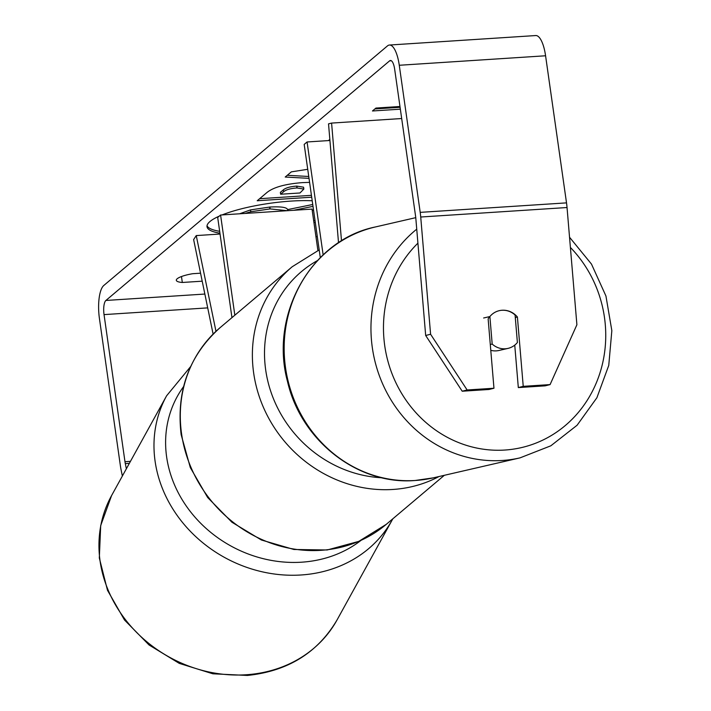 <?xml version="1.0" encoding="UTF-8"?>
<svg xmlns="http://www.w3.org/2000/svg" width="711" height="711" viewBox="0 0 711 711"><rect width="100%" height="100%" fill="white"/><g stroke="black" fill="none" stroke-linecap="round" stroke-linejoin="round"><path stroke-width="1.07" d="M323.141 254.867L307.072 141.969L304.184 144.404L320.297 257.604M329.922 140.494L307.072 141.969M401.679 118.533L331.593 123.083L341.502 240.869M338.525 242.771L328.526 123.856L331.593 123.083M502.01 310.272A19.357 17.997 -103 0 1 515.075 314.991L517.395 342.506A19.357 17.997 -103 0 1 507.983 348.399L498.953 350.479A19.357 17.997 -103 0 1 496.225 350.87A19.357 17.997 -103 0 1 490.786 350.327M507.983 348.399A19.357 17.997 -103 0 1 505.254 348.79A19.357 17.997 -103 0 1 492.19 344.071L489.879 316.555L483.631 317.995M490.297 344.506L492.19 344.071M489.879 316.555A19.357 17.997 -103 0 1 499.291 310.663M219.281 216.117A65.296 14.327 171.9 0 0 209.976 221.512A65.296 14.327 171.9 0 0 207.017 226.711A65.296 14.327 171.9 0 0 219.939 233.199M313.96 222.73A65.296 14.327 171.9 0 0 315.275 222.294M207.025 225.76A65.296 14.327 171.9 0 0 219.672 231.324M313.693 220.854A65.296 14.327 171.9 0 0 315.009 220.419M202.208 281.183L182.318 282.471A19.357 4.248 -8.1 0 1 176.319 280.303A19.357 4.248 -8.1 0 1 177.19 278.756A19.357 4.248 -8.1 0 1 192.699 273.708L200.555 273.193M329.833 139.4L328.429 140.591M309.018 178.345L285.209 177.039L291.332 171.866L307.73 169.298M312.209 200.76A65.296 14.327 171.9 0 0 222.108 214.926M126.371 468.771L125.305 463.608A11.616 3.742 86.3 0 1 124.976 461.706L104.037 314.609A11.616 3.742 86.3 0 1 105.903 300.46L389.601 60.862A11.616 3.742 86.3 0 1 390.446 60.488A11.616 3.742 86.3 0 1 394.658 69.163L415.588 216.26A11.616 3.742 86.3 0 1 415.819 218.25L425.676 335.485L430.59 334.25L467.127 389.975L462.212 391.219L425.676 335.485M316.004 237.101L317.23 236.061M400.355 109.174L372.466 110.978L375.932 108.063L399.973 106.499M311.702 197.205L257.213 200.742L267.096 192.388C273.673 187.197 285.44 183.945 302.388 182.62L309.587 182.371M122.363 476.032L121.137 470.042A27.107 8.736 86.3 0 1 120.363 465.598L99.424 318.501A27.107 8.736 86.3 0 1 103.77 285.502L387.468 45.904A27.107 8.736 86.3 0 1 389.441 45.033A27.107 8.736 86.3 0 1 399.271 65.27L420.201 212.367A27.107 8.736 86.3 0 1 420.725 217.015L430.59 334.25M462.212 391.219L489.061 389.477L493.967 388.242L488.137 318.892A19.357 18.29 -104.2 0 1 489.781 316.573M495.212 312.182A19.357 18.29 -104.2 0 1 499.006 310.734A19.357 18.29 -104.2 0 1 517.404 316.999L523.234 386.34L550.083 384.598L576.897 324.758L567.04 207.523L420.725 217.015M493.967 388.242L467.127 389.975M550.083 384.598L545.168 385.842L518.319 387.584L523.234 386.34M518.319 387.584L514.746 345.111M389.441 45.033L535.756 35.55A27.107 8.736 86.3 0 1 545.577 55.778L566.516 202.875A27.107 8.736 86.3 0 1 567.04 207.523M182.318 282.471L181.474 276.535M515.288 317.533L517.404 316.999M239.607 213.789L250.53 209.887L250.796 211.762L270.118 208.91L287.28 210.696M250.53 209.887L269.851 207.043C280.881 206.439 286.8 207.292 287.617 209.594L312.742 204.492M245.144 213.433L250.796 211.762M312.262 210.803L313.489 209.763M293.723 210.278L313.009 206.359M287.617 209.594L287.768 210.669M400.089 107.308L374.893 108.934M308.752 176.479L287.271 175.297M296.94 187.962C290.523 188.442 286.089 189.686 283.636 191.703L280.632 194.236L299.971 192.983L303.846 189.064L296.94 187.962L296.674 186.095C290.257 186.566 285.822 187.82 283.369 189.837L280.365 192.361L280.632 194.236M303.846 189.064L303.579 187.197L296.674 186.095M311.436 195.338L259.631 198.698M329.211 139.934L329.877 139.889M231.955 317.639L217.69 217.459L220.579 215.024L234.834 315.204M317.915 250.494L312.022 209.096L220.579 215.024M220.055 234.035L196.245 235.581L193.632 239.598L213.113 334.09M196.245 235.581L215.975 331.308M416.735 229.173A128.744 119.706 77 0 0 379.47 376.021A128.744 119.706 77 0 0 501.904 460.497A128.744 119.706 77 0 0 520.034 457.866L550.829 445.806L577.101 425.231L596.893 397.742L608.758 365.401L611.842 330.633L605.941 296.007L591.481 264.092L569.538 237.243M570.391 247.437A119.066 110.703 -103 0 1 599.737 373.648A119.066 110.703 -103 0 1 504.57 450.063A119.066 110.703 -103 0 1 393.387 377.141A119.066 110.703 -103 0 1 417.908 243.171M415.1 480.494A128.744 119.706 -103 0 1 285.813 369.604A128.744 119.706 -103 0 1 375.435 226.951C311.365 239.874 269.238 314.582 287.502 381.46C300.94 440.678 357.82 485.213 414.895 480.52L433.23 477.863A128.744 119.706 -103 0 1 415.1 480.494M204.857 294.052L105.903 300.46M391.334 60.755L389.601 60.862M207.71 307.881L104.037 314.609M130.46 461.35L124.976 461.706M129.358 463.341L125.305 463.608M545.577 55.778L399.271 65.27M566.516 202.875L420.201 212.367M269.851 207.043L270.118 208.91M269.647 207.052L269.913 208.927M283.369 189.837L283.636 191.703M296.878 186.078L297.145 187.953M181.581 433.861A128.744 118.559 49.8 0 0 261.986 539.587A128.744 118.559 49.8 0 0 386.277 524.336L358.753 541.391L327.193 549.976L293.936 549.487L261.408 540.005L231.946 522.247L207.674 497.522L190.317 467.598L181.145 434.634C176.079 391.183 189.082 355.509 220.134 327.62A128.744 118.559 49.8 0 0 181.581 433.861M439.016 476.53A128.744 118.559 -130.2 0 1 253.658 372.991A128.744 118.559 -130.2 0 1 292.212 266.741L220.134 327.62M317.382 260.617A119.066 109.645 49.8 0 0 265.692 369.96A119.066 109.645 49.8 0 0 381.958 477.774M248.415 674.588A128.744 113.582 28.9 0 0 337.067 619.912C317.755 652.698 287.866 671.211 247.401 675.45L212.882 673.797L179.261 663.372L149.052 644.984L124.505 620.001L107.485 590.272L99.318 557.984L100.695 525.58L111.583 495.576A128.744 113.582 28.9 0 0 124.949 619.032A128.744 113.582 28.9 0 0 248.415 674.588M392.792 518.826L392.09 520.132A128.744 113.582 -151.1 0 1 303.437 574.808A128.744 113.582 -151.1 0 1 179.972 519.252A128.744 113.582 -151.1 0 1 166.605 395.796L111.583 495.576M183.571 386.606A119.066 105.041 28.9 0 0 185.855 505.414A119.066 105.041 28.9 0 0 303.828 562.028A119.066 105.041 28.9 0 0 360.984 540.396M375.435 226.951L415.757 217.655M433.23 477.863L520.034 457.866M444.322 475.312L386.277 524.336M319.203 249.917L292.212 266.741M392.09 520.132L337.067 619.912M190.601 366.618L166.605 395.796"/></g></svg>
